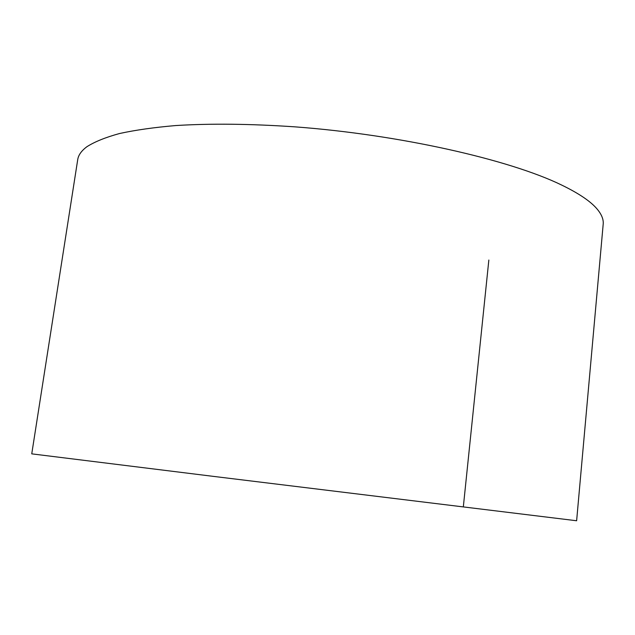 <?xml version="1.0" encoding="UTF-8"?>
<svg xmlns="http://www.w3.org/2000/svg" width="635" height="635" viewBox="0 0 635 635"><rect width="100%" height="100%" fill="white"/><g stroke="black" fill="none" stroke-linecap="round" stroke-linejoin="round"><path stroke-width="0.95" d="M561.475 184.968C579.112 193.5 591.114 201.676 597.487 209.487C601.734 214.701 603.639 219.583 603.194 224.139L576.628 520.756L213.765 476.425L31.75 453.858L77.724 159.623C78.399 155.091 81.431 150.812 86.812 146.78C94.544 141.819 105.418 137.406 119.443 133.548C135.279 130.072 154.051 127.405 175.784 125.547C210.764 123.38 250.563 123.817 295.172 126.865C399.883 134.684 509.413 159.623 561.475 184.968M488.847 260.033L463.352 506.659"/></g></svg>

